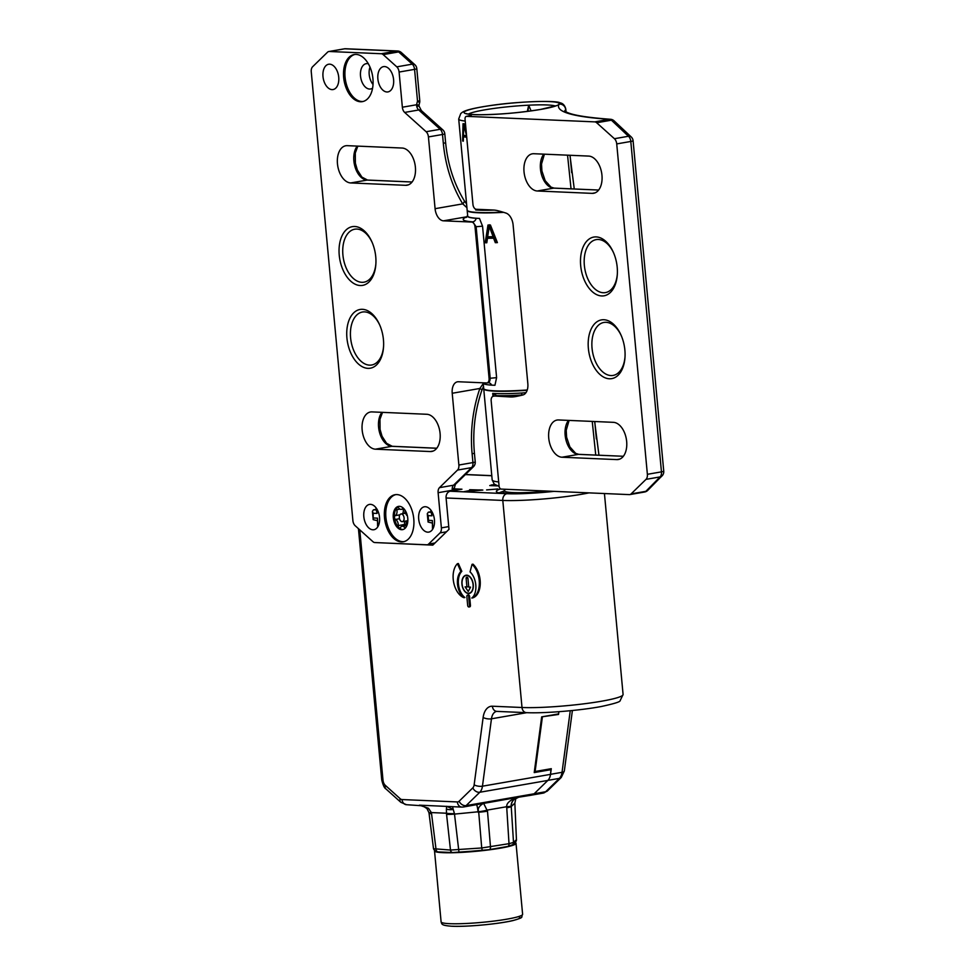 <?xml version="1.0" encoding="UTF-8"?>
<svg xmlns="http://www.w3.org/2000/svg" width="975" height="975" viewBox="0 0 975 975"><rect width="100%" height="100%" fill="white"/><g stroke="black" fill="none" stroke-linecap="round" stroke-linejoin="round"><path stroke-width="1.46" d="M374.9 542.551L432.79 545.135L449 529.34L446.087 497.981A5.972 4.717 -87.5 0 1 450.231 491.242L461.955 489.206L454.74 488.889M553.995 491.363A50.676 5.289 174.7 0 1 507.024 493.679A50.676 5.289 174.7 0 1 496.409 491.644A50.676 5.289 174.7 0 1 500.553 488.889M497.859 488.962L486.598 489.925L497.859 488.962M494.508 484.343L489.767 485.574L497.165 485.879M482.844 490.072L469.658 489.706L472.485 489.998L464.076 491.668L482.844 490.072M604.439 493.533L623.086 694.505L620.076 700.806C620.039 701.902 613.763 703.816 601.234 706.522C580.137 710.531 543.818 713.529 526.439 712.652L496.665 711.384A11.944 7.215 -99.9 0 0 491.461 718.807L482.454 786.191L550.485 774.369A11.944 7.215 80.1 0 1 547.84 780.427L534.142 793.784A11.944 7.215 80.1 0 1 531.57 795.149L516.482 797.562C509.645 800.378 506.391 803.424 506.707 806.715L487.366 810.079A11.944 2.145 171.9 0 1 478.664 811.736L454.484 814.101A11.944 1.597 173.7 0 1 446.562 814.357L450.487 850.054L433.619 848.725M550.485 774.369L551.033 768.739M468.439 593.519A9.262 5.594 -99.9 0 0 469.17 593.47A9.262 5.594 -99.9 0 0 473.192 583.988A9.262 5.594 -99.9 0 0 466.732 575.177A9.262 5.594 -99.9 0 0 466.001 575.226A9.262 5.594 -99.9 0 0 461.979 584.707A9.262 5.594 -99.9 0 0 468.439 593.519M468.853 606.986L469.792 606.828A1.499 0.902 -99.9 0 0 470.45 605.39L469.621 596.517A1.499 0.902 -99.9 0 0 468.451 595.006L467.513 595.164A1.499 0.902 -99.9 0 0 466.854 596.602L467.683 605.475A1.499 0.902 -99.9 0 0 469.511 605.56L468.683 596.676A1.499 0.902 -99.9 0 0 467.513 595.164M463.954 597.699L464.892 597.529A14.942 9.019 -99.9 0 1 458.494 584.537A14.942 9.019 -99.9 0 1 461.821 571.338L458.372 563.538L457.433 563.696A18.525 11.188 -99.9 0 0 453.643 582.27A18.525 11.188 -99.9 0 0 463.954 597.699A14.942 9.019 80.1 0 1 457.555 584.695A14.942 9.019 80.1 0 1 460.883 571.508L457.433 563.696M471.815 598.028L472.753 597.87A18.525 11.188 -99.9 0 0 480.273 583.221A18.525 11.188 -99.9 0 0 472.997 564.172L472.058 564.33L470.035 571.898A14.942 9.019 80.1 0 1 475.837 585.487A14.942 9.019 80.1 0 1 471.815 598.028A18.525 11.188 -99.9 0 0 479.334 583.379A18.525 11.188 -99.9 0 0 472.058 564.33M454.63 488.889L455.374 490.133A4.266 2.572 -99.9 0 1 455.471 490.34A5.972 2.425 -32.6 0 0 455.374 490.133M452.68 490.815A11.944 9.445 -87.5 0 1 452.473 490.206A5.972 1.487 -16.9 0 0 454.533 488.317L455.154 489.742M466.928 207.687L462.735 203.873A125.458 99.133 -87.5 0 1 443.32 143.288L442.504 134.489A5.972 3.607 -99.9 0 0 440.2 129.285L418.738 109.98A5.972 3.607 80.1 0 1 416.678 106.238L416.715 104.727A11.944 9.445 -87.5 0 1 417.532 101.205A5.972 1.365 20.2 0 1 419.482 103.106A4.266 2.572 -99.9 0 0 419.53 102.972A4.266 2.572 -99.9 0 0 419.762 100.596L416.812 68.75A4.266 2.572 -99.9 0 0 415.594 65.496A4.266 2.572 -99.9 0 0 415.167 65.032A5.972 3.778 -48 0 0 414.911 64.764L401.298 52.516A5.972 5.972 0 0 0 397.556 50.993L345.577 48.75A5.972 5.972 0 0 0 344.285 48.835L328.807 51.529A5.972 3.607 -99.9 0 0 327.527 52.211L312.609 66.751A5.972 3.607 -99.9 0 0 311.257 71.797L352.889 520.528A5.972 3.607 -99.9 0 0 355.192 525.732L372.938 541.686A5.972 3.607 80.1 0 0 374.839 542.551L426.831 544.793A5.972 3.607 -99.9 0 0 427.306 544.769A5.972 3.607 -99.9 0 0 428.586 544.087L440.03 532.923A5.972 3.607 -99.9 0 0 441.383 527.877L438.116 492.704A5.972 3.607 -99.9 0 1 439.469 487.658L457.519 470.072L471.583 467.622A5.972 4.4 45.7 0 0 473.46 466.696A5.972 5.972 0 0 0 475.227 461.87L474.411 453.058C472.485 431.389 474.971 410.451 481.857 390.256A5.972 1.292 19 0 0 479.871 388.464L483.234 383.565M373.023 84.484A12.846 7.763 80.1 0 1 370 67.092M438.116 492.704L452.473 490.206L452.168 488.804A5.972 1.767 3.7 0 0 454.447 487.585L454.533 488.317M443.32 143.288A5.972 0.622 -5.3 0 0 445.612 142.582L444.795 133.77A5.972 0.622 -5.3 0 1 442.504 134.489L428.427 136.927L435.082 208.687A11.944 7.215 -99.9 0 0 443.503 220.825L471.668 222.044A4.777 2.888 80.1 0 1 475.032 226.907L489.084 378.361A4.777 2.888 -99.9 0 1 486.976 382.943A4.777 2.888 -99.9 0 1 486.598 382.968L458.433 381.749A11.944 7.215 80.1 0 0 457.482 381.81A11.944 7.215 80.1 0 0 452.217 393.266L458.872 465.026A5.972 3.607 80.1 0 1 457.519 470.072M419.762 100.596A5.972 0.622 -5.3 0 1 417.532 101.205L414.57 69.359A5.972 3.607 -99.9 0 0 412.267 64.155L398.653 51.919A5.972 3.607 -99.9 0 0 396.752 51.041L344.76 48.799L329.282 51.492A5.972 3.607 -99.9 0 0 328.807 51.529M329.282 51.492L381.274 53.735A5.972 3.607 -99.9 0 1 383.175 54.612L396.788 66.848A5.972 3.607 -99.9 0 1 399.092 72.052L402.358 107.226A5.972 3.607 -99.9 0 0 404.662 112.43L426.124 131.722A5.972 3.607 -99.9 0 1 428.427 136.927M375.412 449.183L430.292 451.547A18.817 11.371 -99.9 0 0 431.779 451.449A18.817 11.371 -99.9 0 0 439.944 432.181A18.817 11.371 -99.9 0 0 426.831 414.278L371.962 411.901A18.817 11.371 -99.9 0 0 370.463 411.998A18.817 11.371 -99.9 0 0 362.298 431.267A18.817 11.371 -99.9 0 0 375.412 449.183L391.84 446.318L436.751 448.268M350.72 182.947L405.588 185.311A18.817 11.371 -99.9 0 0 407.087 185.213A18.817 11.371 -99.9 0 0 415.253 165.945A18.817 11.371 -99.9 0 0 402.139 148.042L347.258 145.665A18.817 11.371 -99.9 0 0 345.772 145.762A18.817 11.371 -99.9 0 0 337.606 165.031A18.817 11.371 -99.9 0 0 350.72 182.947L367.136 180.082L412.047 182.02M346.929 338.045A29.811 18.001 -99.9 0 0 372.962 367.38A29.811 18.001 -99.9 0 0 383.431 339.629A29.811 18.001 -99.9 0 0 362.883 309.343A29.811 18.001 -99.9 0 0 346.929 338.045M339.239 255.218A29.811 18.001 -99.9 0 0 365.284 284.554A29.811 18.001 -99.9 0 0 375.753 256.791A29.811 18.001 -99.9 0 0 355.192 226.517A29.811 18.001 -99.9 0 0 339.239 255.218M396.935 494.593A23.9 14.43 -99.9 0 0 395.033 494.715A23.9 14.43 -99.9 0 0 384.674 519.188A23.9 14.43 -99.9 0 0 401.322 541.929A23.9 14.43 -99.9 0 0 403.223 541.808A23.9 14.43 -99.9 0 0 413.595 517.335A23.9 14.43 -99.9 0 0 396.935 494.593M360.494 101.753A23.9 14.43 80.1 0 1 343.834 79.012A23.9 14.43 80.1 0 1 354.205 54.539A23.9 14.43 80.1 0 1 356.107 54.417A23.9 14.43 80.1 0 1 372.755 77.159A23.9 14.43 80.1 0 1 362.383 101.632A23.9 14.43 80.1 0 1 360.494 101.753M377.873 78.926A12.846 7.763 -99.9 0 0 387.928 91.918A12.846 7.763 -99.9 0 0 393.595 79.609A12.846 7.763 -99.9 0 0 383.541 66.617A12.846 7.763 -99.9 0 0 377.873 78.926M322.993 76.562A12.846 7.763 -99.9 0 0 333.06 89.554A12.846 7.763 -99.9 0 0 338.727 77.244A12.846 7.763 -99.9 0 0 328.66 64.24A12.846 7.763 -99.9 0 0 322.993 76.562M363.833 516.738A12.846 7.763 -99.9 0 0 373.888 529.73A12.846 7.763 -99.9 0 0 379.555 517.42A12.846 7.763 -99.9 0 0 369.488 504.416A12.846 7.763 -99.9 0 0 363.833 516.738M418.702 519.102A12.846 7.763 -99.9 0 0 428.768 532.106A12.846 7.763 -99.9 0 0 434.436 519.785A12.846 7.763 -99.9 0 0 424.369 506.793A12.846 7.763 -99.9 0 0 418.702 519.102M396.788 66.848L412.267 64.155A5.972 3.778 -48 0 1 414.911 64.764A5.972 5.972 0 0 1 415.594 65.496M399.092 72.052L414.57 69.359A5.972 0.622 -5.3 0 0 416.812 68.75M416.678 106.238L419.067 106.104L421.371 110.589A5.972 3.778 -48 0 0 418.738 109.98L404.662 112.43M426.124 131.722L440.2 129.285A5.972 3.778 -48 0 1 442.845 129.882L421.371 110.589M435.082 208.687L462.735 203.873A5.972 2.364 -31.3 0 0 464.185 200.618C453.899 183.544 447.708 164.202 445.612 142.582M488.134 382.736A4.777 3.997 -86.1 0 1 488.463 382.748A4.777 3.997 -86.1 0 1 491.656 385.149A54.112 5.643 174.7 0 1 482.893 383.138L482.698 382.797M491.656 385.149L494.947 385.259L496.604 377.642L482.552 226.176L479.468 218.412A53.771 5.606 174.7 0 1 467.695 216.023L467.171 210.405A53.771 5.606 174.7 0 1 467.183 210.259M503.636 212.343A53.771 5.606 174.7 0 1 467.171 210.405M527.243 389.976A53.771 5.606 174.7 0 1 483.697 388.489L483.234 383.504M485.184 242.763A53.771 5.606 174.7 0 0 486.793 242.787L487.488 238.266A53.771 5.606 174.7 0 0 493.569 238.192L495.324 242.69A53.771 5.606 174.7 0 0 497.396 242.629L490.425 225.018A53.771 5.606 174.7 0 1 487.987 225.042L485.184 242.763L486.598 242.519A51.98 5.423 -5.3 0 0 486.83 242.519M483.734 388.635A53.771 5.606 -5.3 0 0 483.722 388.781A53.771 5.606 -5.3 0 0 527.146 390.28M525.988 392.645L521.954 392.998L521.601 394.997L510.339 396.959L494.752 396.045A9.555 0.999 -5.3 0 0 496.787 395.631L492.716 393.388L492.984 396.337M616.724 143.91L647.376 474.313A5.972 3.607 80.1 0 1 646.023 479.359L660.099 476.909A5.972 3.607 -99.9 0 0 661.452 471.863L630.801 141.46L616.724 143.91A5.972 3.607 -99.9 0 0 614.421 138.706L596.676 122.752A5.972 3.607 80.1 0 0 594.774 121.875L466.598 116.342A2.986 1.804 80.1 0 0 466.367 116.366A2.986 1.804 80.1 0 0 465.051 119.23L472.948 204.421A4.777 2.888 -99.9 0 0 476.312 209.284L492.997 210.003A59.743 36.087 80.1 0 1 497.957 210.746A298.716 180.412 80.1 0 1 506.013 213.098A11.944 7.215 -99.9 0 1 513.118 225.006L527.828 383.589A11.944 7.215 80.1 0 1 522.893 394.972A298.716 180.412 80.1 0 1 515.202 396.642A59.743 36.087 -99.9 0 1 515.08 396.654A59.743 36.087 -99.9 0 1 510.339 396.959M646.023 479.359L631.105 493.898A5.972 3.607 -99.9 0 1 629.826 494.581A5.972 3.607 -99.9 0 1 629.35 494.617L501.174 489.084A2.986 1.804 -99.9 0 1 499.078 486.038L491.168 400.847A4.777 2.888 80.1 0 1 493.277 396.264A4.777 2.888 80.1 0 1 493.655 396.24M588.705 156.085L533.837 153.721A18.817 11.371 -99.9 0 0 532.338 153.818A18.817 11.371 -99.9 0 0 524.172 173.087A18.817 11.371 -99.9 0 0 537.286 190.99L592.166 193.367A18.817 11.371 -99.9 0 0 593.665 193.269A18.817 11.371 -99.9 0 0 601.819 174.001A18.817 11.371 -99.9 0 0 588.705 156.085M613.409 422.333L558.529 419.957A18.817 11.371 -99.9 0 0 557.042 420.054A18.817 11.371 -99.9 0 0 548.876 439.323A18.817 11.371 -99.9 0 0 561.99 457.226L616.87 459.603A18.817 11.371 -99.9 0 0 618.357 459.505A18.817 11.371 -99.9 0 0 626.523 440.237A18.817 11.371 -99.9 0 0 613.409 422.333M617.199 267.223A29.811 18.001 -99.9 0 0 596.651 236.937A29.811 18.001 -99.9 0 0 580.686 265.639A29.811 18.001 -99.9 0 0 606.73 294.974A29.811 18.001 -99.9 0 0 617.199 267.223M624.878 350.049A29.811 18.001 -99.9 0 0 604.329 319.763A29.811 18.001 -99.9 0 0 588.376 348.477A29.811 18.001 -99.9 0 0 614.421 377.8A29.811 18.001 -99.9 0 0 624.878 350.049M644.085 492.058A5.972 3.607 -99.9 0 0 644.56 492.022A5.972 3.607 -99.9 0 0 645.84 491.339L660.099 476.909A5.972 4.4 45.7 0 0 661.964 475.983A5.972 5.972 0 0 0 663.743 471.157L633.092 140.753A5.972 5.972 0 0 0 631.142 136.866L614.287 121.022A5.972 5.972 0 0 0 610.447 119.279C586.231 117.488 571.374 114.977 565.878 111.747L564.635 110.882M633.092 140.753A5.972 0.622 -5.3 0 1 630.801 141.46A5.972 3.607 -99.9 0 0 628.497 136.256L614.421 138.706M631.142 136.866A5.972 3.778 -48 0 0 628.497 136.256L611.41 120.193A5.972 3.607 -99.9 0 0 609.509 119.316A304.688 31.785 174.7 0 1 559.175 104.093A47.799 4.985 174.7 0 1 540.954 109.383A47.799 4.985 174.7 0 1 471.413 114.477A47.799 4.985 174.7 0 1 482.418 106.848A47.799 4.985 174.7 0 1 533.983 101.644A47.799 4.985 174.7 0 1 559.175 104.093A5.972 5.923 31 0 1 565.658 109.505A53.771 5.606 -5.3 0 0 565.78 109.066C564.854 105.385 562.928 103.301 559.979 102.814C557.078 100.376 519.224 101.181 490.462 105.544C461.821 109.785 462.442 112.588 460.785 113.514L458.701 118.999A53.771 5.606 -5.3 0 0 465.221 121.046M596.676 122.752L611.41 120.193L614.287 121.022M469.085 115.867L471.413 114.477L469.852 115.672M527.95 111.308L528.718 105.19L531.082 110.894M527.317 111.394L528.718 105.19A44.813 4.68 174.7 0 1 555.336 105.995M475.617 209.125L475.702 209.978L475.849 209.198M494.276 210.088A53.771 5.606 174.7 0 1 475.702 209.978L477.494 209.332M502.808 212.099A53.771 5.606 174.7 0 1 467.147 210.113L458.701 118.999M571.045 188.845L567.548 155.183M466.208 131.71L464.283 123.862A53.771 5.606 174.7 0 1 463.04 123.679L462.625 140.997L463.332 140.875M466.818 138.292L466.55 137.195A53.771 5.606 174.7 0 1 463.418 136.744L463.32 141.168A53.771 5.606 174.7 0 1 462.625 140.997M463.418 136.744L464.904 136.488A51.98 5.423 -5.3 0 0 466.672 136.792M464.453 124.568L464.441 125.178M464.185 135.403L464.173 136.622M466.562 135.61L463.783 125.287L464.6 125.141M463.783 125.287L463.418 135.269A53.771 5.606 174.7 0 0 466.233 135.671M479.468 218.412L476.178 218.303A54.112 5.643 174.7 0 1 467.378 215.816A54.112 5.643 174.7 0 1 467.634 215.39M471.668 222.044L472.765 221.861L476.129 226.712L482.552 226.176M466.854 216.901A58.549 6.106 174.7 0 0 472.765 221.861A4.777 3.997 93.9 0 0 476.178 218.303M488.463 382.748L486.976 382.943M475.032 226.907L476.129 226.712L490.181 378.178C490.084 381.103 489.255 382.639 487.695 382.785L488 382.773M458.872 465.026L472.936 462.577A5.972 0.622 -5.3 0 0 475.227 461.87M505.915 489.279A42.717 4.461 -5.3 0 0 504.465 490.218A42.717 4.461 -5.3 0 0 513.264 492.594A42.717 4.461 -5.3 0 0 548.194 491.107M504.465 490.218L503.393 491.497A43.912 4.582 -5.3 0 0 503.197 491.997A43.912 4.582 -5.3 0 0 509.523 493.764M503.612 491.254A49.591 5.168 -5.3 0 0 499.139 492.875M558.894 711.701L558.529 714.456L541.661 716.869L558.553 713.919L558.858 711.713M558.529 714.456L557.846 714.053M534.081 793.833A11.944 7.215 -99.9 0 0 534.19 793.735L547.889 780.378A11.944 7.215 -99.9 0 0 550.534 774.321L551.289 768.69L535.104 771.505L542.344 717.271M534.8 768.263L535.104 771.505M551.119 769.641L534.227 772.578L541.673 716.857M518.176 797.477L514.044 799.524A8.958 8.836 -133.3 0 0 511.314 806.471L511.229 806.081C510.876 802.986 512.631 800.146 516.482 797.562L463.552 806.971A11.944 7.215 80.1 0 0 466.111 805.606A5.972 4.4 -134.3 0 1 459.115 801.218A5.972 3.607 80.1 0 1 457.36 801.938L402.041 799.549A5.972 3.607 80.1 0 1 400.14 798.671L385.296 785.338A5.972 3.607 80.1 0 1 382.992 780.134L359.775 529.852M478.664 811.736C477.397 808.811 479.042 805.984 483.6 803.278L487.488 811.127A11.944 1.633 175.2 0 1 478.713 812.187L481.723 847.97L450.487 850.054A2.986 2.364 -87.5 0 0 452.692 852.54L438.25 851.918A2.986 2.364 -87.5 0 1 436.044 849.432L431.547 813.698A11.944 1.353 172.8 0 1 429.037 813.199L433.534 848.908C435.228 851.626 436.812 852.638 438.25 851.918A2.986 2.364 -87.5 0 0 438.653 851.894M516.019 843.314L522.612 914.306A40.926 4.266 174.7 0 1 495.288 920.9A40.926 4.266 174.7 0 1 449.719 923.678A40.926 4.266 174.7 0 1 441.102 921.862L434.521 850.87A40.926 4.266 174.7 0 0 443.138 852.674A40.926 4.266 -5.3 0 0 488.707 849.908A40.926 4.266 -5.3 0 0 516.019 843.314A40.926 4.266 -5.3 0 0 514.995 842.485M482.272 850.493L453.095 852.516A2.986 2.364 -87.5 0 1 452.692 852.54L458.993 852.345L454.447 813.613A11.944 2.316 176.5 0 1 446.465 813.223L446.562 814.357M507.451 846.471A2.986 1.804 -99.9 0 0 507.695 846.458L489.17 849.676A2.986 1.804 -99.9 0 1 488.926 849.688L482.308 850.505L481.723 847.97L509.011 843.68L513.508 842.437L516.433 839.682L514.849 803.144L511.314 806.471M515.897 798.233L514.849 803.144L516.433 839.682A2.986 2.949 -133.3 0 1 515.519 841.998L512.594 844.752A2.986 2.949 -133.3 0 0 513.508 842.437L511.241 806.532A11.944 1.45 176.4 0 1 506.744 807.775L509.011 843.68A2.986 1.804 -99.9 0 1 507.695 846.458L512.594 844.752M511.229 806.081A11.944 0.926 179.7 0 1 506.707 806.715L506.744 807.775M462.601 807.032A5.972 4.717 -87.5 0 1 461.797 807.093L419.396 805.167L428.476 808.263L431.377 812.577A11.944 0.609 170.1 0 1 428.939 812.626L429.037 813.199M446.404 809.031L446.672 806.288L453.229 809.421A11.944 7.642 159.1 0 1 446.404 809.031L446.465 813.223L431.377 812.577L431.547 813.698M452.363 806.678A8.958 1.182 -94.5 0 1 453.229 809.421L454.447 813.613M476.519 804.716A8.958 1.182 -94.5 0 1 478.091 812.236M428.476 808.263A11.944 1.633 137.9 0 1 426.965 808.604L428.939 812.626M421.029 805.179L422.76 805.838M493.594 396.203L492.716 393.388A53.771 5.606 -5.3 0 0 521.954 392.998M494.008 396.179A4.777 2.888 80.1 0 1 494.374 396.069L496.08 395.728A4.777 3.912 76.1 0 1 496.787 395.631A55.563 5.801 -5.3 0 0 521.601 394.997L523.148 394.899M595.749 455.081L592.239 421.419M495.324 242.69L496.823 242.434A51.98 5.423 -5.3 0 0 497.299 242.422M493.569 238.192L495.068 237.937L496.823 242.434M487.488 238.266L488.914 238.01A51.98 5.423 -5.3 0 0 495.068 237.937M489.438 224.786L486.598 242.519M490.791 226.285L494.593 236.438L493.106 236.693L489.328 226.541L490.791 226.285M489.328 226.541L487.622 236.754A53.771 5.606 174.7 0 0 493.106 236.693M395.753 494.63A23.9 14.43 -99.9 0 0 386.161 519.529A23.9 14.43 -99.9 0 0 402.736 541.686A23.9 14.43 -99.9 0 0 403.918 541.649M393.315 517.701A11.797 7.13 -99.9 0 0 402.553 529.644A11.797 7.13 -99.9 0 0 407.769 518.334A11.797 7.13 -99.9 0 0 398.519 506.391A11.797 7.13 -99.9 0 0 393.315 517.701M399.116 506.33A11.797 7.13 -99.9 0 0 397.166 507.536A11.797 7.13 -99.9 0 0 394.485 517.506A11.797 7.13 -99.9 0 0 399.043 527.78A11.797 7.13 -99.9 0 0 403.138 529.498M405.149 510.376A5.107 3.083 -99.9 0 0 407.379 515.885M406.648 526.025A1.987 1.194 -99.9 0 0 406.636 525.939A5.107 3.083 -99.9 0 1 407.842 520.199M406.538 525.501L402.09 526.268A5.107 3.083 -99.9 0 1 404.783 527.743A1.987 1.194 -99.9 0 0 405.21 528.17M404.04 508.889L401.334 509.352A5.107 3.083 -99.9 0 1 398.629 507.878A1.987 1.194 -99.9 0 0 397.581 507.317A1.987 1.194 -99.9 0 0 397.166 507.536A1.987 1.194 -99.9 0 0 396.788 509.681A5.107 3.083 -99.9 0 1 395.192 515.653A1.987 1.194 -99.9 0 0 394.485 517.506A1.987 1.194 -99.9 0 0 395.533 519.431A5.107 3.083 -99.9 0 1 398.263 525.586A1.987 1.194 -99.9 0 0 399.043 527.78A1.987 1.194 -99.9 0 0 399.823 528.06A1.987 1.194 -99.9 0 0 400.457 527.56A5.107 3.083 -99.9 0 1 402.09 526.268M401.334 509.352A5.107 3.083 -99.9 0 0 402.967 508.072M399.336 517.713A3.888 2.34 -99.9 0 0 402.383 521.637A3.888 2.34 -99.9 0 0 404.089 517.92A3.888 2.34 -99.9 0 0 401.042 513.983A3.888 2.34 -99.9 0 0 399.336 517.713M363.09 101.473A23.9 14.43 -99.9 0 1 361.896 101.51A23.9 14.43 80.1 0 1 345.333 79.341A23.9 14.43 80.1 0 1 354.912 54.442M368.355 63.789A12.846 7.763 -99.9 0 0 367.209 63.607A12.846 7.763 80.1 0 0 366.186 63.68A12.846 7.763 80.1 0 0 360.616 76.83A12.846 7.763 80.1 0 0 369.562 89.054A12.846 7.763 -99.9 0 0 370.585 88.981A12.846 7.763 -99.9 0 0 372.584 88.14M376.058 509.364L373.449 509.815L372.413 511.327L373.181 519.651L377.093 520.626M376.594 508.584L377.045 513.423L373.206 513.264L373.181 519.651M373.644 517.993L377.483 518.152L377.898 526.658M377.045 513.423L375.887 507.609M373.206 513.264L372.413 511.327M377.483 518.152L377.605 526.037M430.926 511.729L428.33 512.18L427.282 513.703L428.062 522.027L431.974 522.99M431.474 510.961L431.925 515.799L428.086 515.629L428.525 520.357L432.364 520.528L432.766 529.035M428.525 520.357L428.062 522.027M428.086 515.629L427.282 513.703M431.925 515.799L430.767 509.974M432.364 520.528L432.473 528.401M468.402 593.227A8.958 5.411 -99.9 0 0 469.121 593.178A8.958 5.411 -99.9 0 0 473.009 584.001A8.958 5.411 -99.9 0 0 466.757 575.469A8.958 5.411 -99.9 0 0 466.05 575.518A8.958 5.411 -99.9 0 0 462.162 584.695A8.958 5.411 -99.9 0 0 468.402 593.227M468.244 591.447L470.572 587.133L468.743 587.048L467.951 578.467A1.194 0.719 -99.9 0 0 467.11 577.261L466.745 577.237A1.194 0.719 -99.9 0 0 466.123 578.394L466.915 586.974L465.087 586.889L468.244 591.447M469.426 587.084L470.084 588.035M466.915 586.974L468.707 586.658M461.821 571.338L460.883 571.508M491.424 484.88L491.497 485.696M495.702 485.184L492.204 485.684M492.168 485.355L494.812 484.599M471.242 490.852L473.753 489.974L481.991 489.95L471.254 491.059M450.231 491.242L506.939 493.691A50.785 5.302 -5.3 0 0 554.068 491.363M465.355 474.593L491.79 475.739M426.965 808.604L422.736 805.825L406.477 804.704L400.835 802.303L386.003 788.97A5.972 3.778 -48 0 1 385.296 785.338M386.003 788.97C384.43 788.227 383.017 785.192 381.737 779.878A5.972 0.622 -5.3 0 0 382.992 780.134M446.087 497.981L502.795 500.431L522.003 707.497L492.375 706.217A17.928 10.823 -99.9 0 0 483.137 717.454L474.143 784.826A5.972 3.607 80.1 0 1 472.826 787.861L459.115 801.218M452.168 488.804A5.972 3.607 80.1 0 1 453.546 485.209L439.469 487.658M419.469 103.143A5.972 1.365 20.2 0 0 419.482 103.106L419.006 105.19L416.715 104.727L402.358 107.226M401.298 52.516A5.972 3.778 -48 0 0 398.653 51.919L383.175 54.612M397.556 50.993A5.972 4.717 -87.5 0 0 396.752 51.041L381.274 53.735M345.577 48.75A5.972 4.717 -87.5 0 0 344.76 48.799A5.972 3.607 -99.9 0 0 344.285 48.835M435.021 542.965L428.586 544.087M446.465 531.802L440.03 532.923M448.744 526.597L441.383 527.877M498.7 481.942A53.771 5.606 174.7 0 1 492.18 479.895L483.722 388.781M466.598 116.342L468.024 116.098C470.901 115.672 472.022 115.135 471.413 114.477M594.774 121.875L609.509 119.316A5.972 4.973 -86.2 0 1 610.447 119.279M629.826 494.581L644.56 492.022A5.972 5.972 0 0 0 647.9 490.218L647.9 490.218A5.972 4.619 43.1 0 1 645.84 491.339L631.105 493.898M647.376 474.313L661.452 471.863A5.972 0.622 -5.3 0 0 663.743 471.157M565.025 111.211A298.716 31.163 174.7 0 1 565.658 109.505L565.866 111.735M468.39 114.063A44.813 4.68 174.7 0 1 484.526 109.895A44.813 4.68 174.7 0 1 528.718 105.19M625.743 133.782A5.972 3.778 -48 0 1 628.375 134.379M657.784 479.164A5.972 4.4 45.7 0 0 659.648 478.237L661.964 475.983M489.084 378.361L496.604 377.642M473.46 466.696L455.41 484.295A5.972 4.4 45.7 0 1 453.546 485.209L471.583 467.622A5.972 3.607 -99.9 0 0 472.936 462.577L472.119 453.765A5.972 0.622 -5.3 0 0 474.411 453.058M472.119 453.765A125.458 99.133 -87.5 0 1 479.871 388.464L452.217 393.266M466.952 216.755L443.503 220.825M506.939 493.691A5.972 4.717 92.5 0 0 502.795 500.431A56.757 5.923 -5.3 0 0 589.034 492.875M623.086 694.505A56.757 5.923 174.7 0 1 585.207 703.658A56.757 5.923 174.7 0 1 522.003 707.497A5.972 4.717 -87.5 0 0 526.439 712.652M496.811 711.372A5.972 4.717 -87.5 0 1 492.375 706.217M526.805 712.664L491.461 718.807A5.972 2.206 -172.4 0 1 483.137 717.454M570.253 710.726L562.027 772.322A11.944 7.215 80.1 0 1 559.382 778.379L545.683 791.737A11.944 7.215 80.1 0 1 543.124 793.114L547.548 790.822A5.972 4.4 -134.3 0 1 545.683 791.737L534.19 793.735M572.398 710.507L564.33 770.932A5.972 2.206 -172.4 0 1 562.027 772.322L550.534 774.321M564.33 770.932L561.259 777.453A5.972 4.4 -134.3 0 1 559.382 778.379L547.889 780.378M472.826 787.861A5.972 4.4 -134.3 0 0 479.822 792.248A11.944 7.215 80.1 0 0 482.454 786.191A5.972 2.206 -172.4 0 1 474.143 784.826M534.142 793.784L466.111 805.606L479.822 792.248L547.84 780.427M463.552 806.971L461.797 807.093A5.972 4.717 -87.5 0 1 457.36 801.938M487.488 811.127L490.498 846.909A2.986 1.804 -99.9 0 1 489.17 849.676L459.042 852.321M518.444 916.622A37.94 3.961 174.7 0 1 499.261 923.02A37.94 3.961 174.7 0 1 452.339 926.226M406.477 804.704A5.972 4.717 -87.5 0 1 402.041 799.549M400.835 802.303A5.972 3.778 -48 0 1 400.14 798.671M493.277 396.264L494.374 396.069A4.777 2.888 80.1 0 1 494.752 396.045M561.99 457.226L578.407 454.374A2.986 2.364 -87.5 0 1 578.809 454.35A2.986 2.364 -87.5 0 1 579.211 454.411M569.095 420.42L566.219 430.268L566.597 437.19L569.888 446.916L575.713 453.387L578.809 454.35L623.354 456.276L578.407 454.374A18.817 11.371 80.1 0 1 566.256 441.041A18.817 11.371 80.1 0 1 568.498 420.383M616.87 459.603L619.795 459.091M537.286 190.99L553.715 188.138A2.986 2.364 -87.5 0 1 554.117 188.114A2.986 2.364 -87.5 0 1 554.519 188.175M544.403 154.184L541.515 164.032L541.905 170.954L545.183 180.68L551.021 187.151L554.117 188.114L598.65 190.04L553.715 188.138A18.817 11.371 80.1 0 1 541.564 174.805A18.817 11.371 80.1 0 1 543.794 154.148M592.166 193.367L595.103 192.855M617.346 273.926A26.886 16.234 80.1 0 1 601.039 292.39A26.886 16.234 80.1 0 1 584.354 265.395A26.886 16.234 80.1 0 1 594.092 240.24A26.886 16.234 80.1 0 1 613.738 253.159M625.024 356.765A26.886 16.234 80.1 0 1 608.729 375.217A26.886 16.234 80.1 0 1 592.044 348.221A26.886 16.234 80.1 0 1 601.782 323.066A26.886 16.234 80.1 0 1 621.416 335.997M430.292 451.547L433.217 451.035M381.92 412.34A18.817 11.371 -99.9 0 0 379.689 432.985A18.817 11.371 -99.9 0 0 391.84 446.318A2.986 2.364 92.5 0 1 392.242 446.294L436.776 448.22M392.633 446.355A2.986 2.364 92.5 0 0 392.242 446.294L386.575 443.32L382.042 436.239L380.079 429.487L379.97 419.238L382.517 412.364M405.588 185.311L408.525 184.799M357.228 146.104A18.817 11.371 -99.9 0 0 354.985 166.749A18.817 11.371 -99.9 0 0 367.136 180.082A2.986 2.364 92.5 0 1 367.538 180.058L412.084 181.984M367.941 180.119A2.986 2.364 92.5 0 0 367.538 180.058L361.883 177.084L357.35 170.003L355.388 163.252L355.278 153.002L357.825 146.128M383.577 346.332A26.886 16.234 80.1 0 1 367.27 364.796A26.886 16.234 80.1 0 1 350.598 337.801A26.886 16.234 80.1 0 1 360.323 312.646A26.886 16.234 80.1 0 1 379.97 325.565M375.899 263.506A26.886 16.234 80.1 0 1 359.592 281.97A26.886 16.234 80.1 0 1 342.908 254.975A26.886 16.234 80.1 0 1 352.645 229.82A26.886 16.234 80.1 0 1 372.279 242.738M404.783 527.743L405.722 527.585M398.263 525.586L404.601 524.477A5.107 3.083 -99.9 0 0 404.15 521.332M404.808 525.793A1.987 1.194 80.1 0 1 404.601 524.477L406.27 524.635A6.301 3.815 -99.9 0 0 405.819 521.04M395.192 515.653L399.884 514.837M395.533 519.431L399.518 518.737M396.788 509.681L399.994 509.121M406.526 525.452L406.27 524.635M404.564 513.374A6.301 3.815 -99.9 0 0 405.027 510.193M402.48 513.74A5.107 3.083 -99.9 0 0 403.223 509.035M378.068 524.367L378.897 524.404M376.106 509.925L373.449 509.815M430.987 512.302L428.33 512.18M432.937 526.744L433.765 526.78M466.123 578.394L467.878 578.09M469.621 596.517L468.683 596.676M470.45 605.39L469.511 605.56M381.737 779.878L358.434 528.645M434.448 543.526L427.306 544.769M419.006 105.19L419.067 106.104M444.795 133.77A5.972 5.972 0 0 0 442.845 129.882M594.762 421.517L596.371 438.921M466.367 116.366L470.218 115.55L469.389 116.342M556.871 105.544L540.711 109.395C519.699 112.795 499.334 114.575 479.615 114.733C464.636 114.416 466.757 113.319 466.44 113.575L466.806 113.904M574.263 188.979L569.961 155.281M647.9 490.218L659.648 478.237M565.78 109.066L566.036 111.82M570.058 155.281L571.679 172.673M483.503 386.466L481.857 390.256M466.574 203.933L464.185 200.618M466.367 217.425L467.378 215.816M455.41 484.295L454.447 487.585M499.127 486.452L494.215 484.075L492.18 479.895M503.332 493.447L503.197 491.997M561.259 777.453L547.548 790.822M532.143 795.015L543.124 793.114M522.612 914.306C520.565 917.816 525.123 916.987 513.191 920.51C499.346 923.947 466.525 927.018 451.937 926.25C440.81 925.446 442.016 924.093 441.102 921.862M516.518 839.572L515.519 841.998M598.955 455.227L594.653 421.517M407.27 520.784L402.383 521.637M405.6 513.191L401.042 513.983M465.441 474.508L491.778 475.654M470.511 592.934L469.121 593.178M467.439 575.274L466.05 575.518"/></g></svg>
